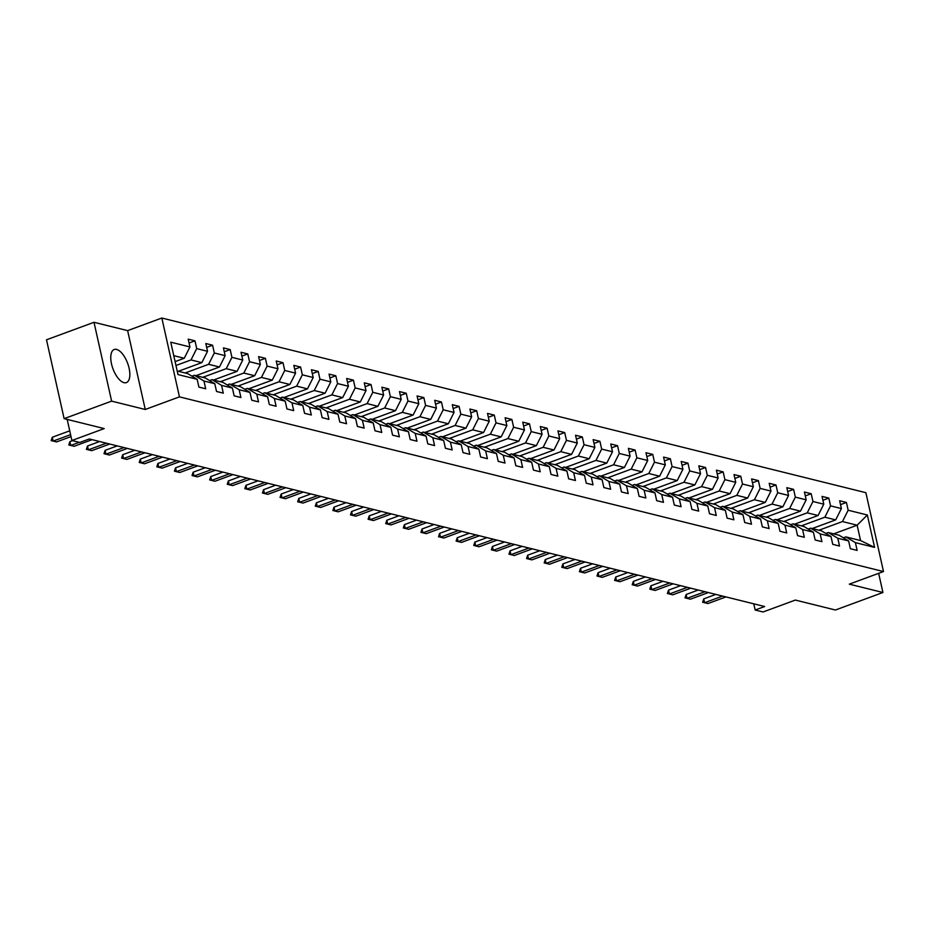 <?xml version="1.0" encoding="UTF-8"?>
<svg xmlns="http://www.w3.org/2000/svg" width="930" height="930" viewBox="0 0 930 930"><rect width="100%" height="100%" fill="white"/><g stroke="black" fill="none" stroke-linecap="round" stroke-linejoin="round"><path stroke-width="1.4" d="M124.027 382.672A17.635 7.835 69.8 0 0 126.41 382.59A17.635 7.835 69.8 0 0 128.468 365.781A17.635 7.835 69.8 0 0 116.587 349.424A17.635 7.835 69.8 0 0 114.204 349.506A17.635 7.835 69.8 0 0 112.135 366.315A17.635 7.835 69.8 0 0 124.027 382.672M94 322.292L46.5 339.799L64.124 418.651L111.623 401.132L145.254 409.479L179.455 396.866L161.832 318.025L127.631 330.627L94 322.292L111.623 401.132M179.455 396.866L883.5 571.543L865.877 492.691L161.832 318.025M883.5 571.543L849.299 584.156L882.93 592.491L878.652 573.333M882.93 592.491L835.431 610.01L795.371 600.071L763.065 611.975L755.172 610.022L764.669 606.523L89.292 438.96L79.794 442.459L71.889 440.506L104.195 428.591L64.124 418.651M177.2 371L187.674 373.604L197.172 379.324L198.915 387.101L205.693 388.787L203.949 381.009L214.784 383.695L216.527 391.472L223.293 393.146L221.561 385.369L232.395 388.066L234.128 395.843L240.905 397.517L239.161 389.74L249.996 392.425L251.739 400.202L258.505 401.888L256.773 394.111L267.608 396.796L269.34 404.573L276.117 406.259L274.373 398.482L285.208 401.167L286.952 408.944L293.717 410.63L291.985 402.841L302.82 405.538L304.552 413.315L311.329 414.989L309.585 407.212L320.42 409.898L322.164 417.675L328.929 419.36L327.197 411.583L338.032 414.269L339.764 422.046L346.541 423.731L344.798 415.954L355.632 418.64L357.376 426.417L364.153 428.102L362.409 420.314L373.244 423.011L374.988 430.788L381.753 432.462L380.021 424.685L390.856 427.37L392.588 435.159L399.365 436.833L397.622 429.055L408.456 431.741L410.2 439.518L416.966 441.204L415.233 433.426L426.068 436.112L427.8 443.889L434.577 445.575L432.834 437.786L443.668 440.483L445.412 448.26L452.178 449.934L450.446 442.157L461.28 444.842L463.012 452.631L469.79 454.305L468.046 446.528L478.88 449.213L480.624 456.99L487.39 458.676L485.658 450.899L496.492 453.584L498.224 461.361L505.002 463.047L503.258 455.258L514.092 457.955L515.836 465.732L522.614 467.406L520.87 459.629L531.704 462.315L533.448 470.103L540.214 471.777L538.482 464L549.316 466.686L551.048 474.463L557.826 476.148L556.082 468.371L566.916 471.057L568.66 478.834L575.426 480.519L573.694 472.731L584.528 475.428L586.26 483.205L593.038 484.879L591.294 477.102L602.129 479.787L603.872 487.576L610.638 489.25L608.906 481.473L619.74 484.158L621.473 491.935L628.25 493.621L626.506 485.844L637.341 488.529L639.084 496.306L645.85 497.992L644.118 490.203L654.952 492.9L656.685 500.677L663.462 502.351L661.718 494.574L672.553 497.259L674.297 505.048L681.074 506.722L679.33 498.945L690.165 501.63L691.908 509.408L698.674 511.093L696.942 503.316L707.777 506.001L709.509 513.779L716.286 515.464L714.542 507.687L725.377 510.372L727.121 518.15L733.886 519.824L732.154 512.046L742.989 514.743L744.721 522.521L751.498 524.195L749.754 516.417L760.589 519.103L762.333 526.88L769.098 528.566L767.366 520.788L778.201 523.474L779.933 531.251L786.71 532.937L784.967 525.159L795.801 527.845L797.545 535.622L804.311 537.296L802.578 529.519L813.413 532.216L815.145 539.993L821.922 541.667L820.179 533.89L831.013 536.575L832.757 544.352L839.534 546.038L837.79 538.261L848.625 540.946L850.369 548.723L857.135 550.409L855.391 542.632L874.584 547.386L867.341 514.999L857.135 525.206L842.464 521.556L818.97 530.228M197.172 379.324L177.99 374.569L170.748 342.17L189.941 346.937L188.197 339.159L194.975 340.833L189.057 343.019M867.341 514.999L848.16 510.233L846.416 502.456L839.651 500.77L841.383 508.559L830.548 505.862L828.816 498.085L822.039 496.411L823.782 504.188L812.948 501.502L811.204 493.725L804.427 492.04L806.171 499.817L795.336 497.132L793.592 489.354L786.827 487.669L788.559 495.446L777.724 492.761L775.992 484.983L769.215 483.298L770.958 491.087L760.124 488.39L758.38 480.612L751.614 478.938L753.346 486.716L742.512 484.03L740.78 476.241L734.003 474.567L735.746 482.345L724.912 479.659L723.168 471.882L716.402 470.196L718.134 477.974L707.3 475.288L705.568 467.511L698.79 465.825L700.534 473.614L689.7 470.917L687.956 463.14L681.19 461.466L682.922 469.243L672.088 466.558L670.356 458.769L663.578 457.095L665.322 464.872L654.488 462.187L652.744 454.41L645.966 452.724L647.71 460.501L636.876 457.816L635.132 450.039L628.366 448.353L630.098 456.142L619.264 453.445L617.532 445.668L610.754 443.994L612.498 451.771L601.663 449.085L599.92 441.297L593.154 439.623L594.886 447.4L584.052 444.714L582.32 436.937L575.542 435.252L577.286 443.029L566.451 440.343L564.708 432.566L557.942 430.881L559.674 438.669L548.84 435.972L547.107 428.195L540.33 426.521L542.074 434.298L531.239 431.613L529.496 423.824L522.73 422.15L524.462 429.927L513.627 427.242L511.895 419.465L505.118 417.779L506.862 425.556L496.027 422.871L494.283 415.094L487.506 413.408L489.25 421.197L478.415 418.5L476.672 410.723L469.906 409.049L471.65 416.826L460.803 414.141L459.071 406.352L452.294 404.678L454.038 412.455L443.203 409.77L441.459 401.993L434.694 400.307L436.426 408.084L425.591 405.399L423.859 397.622L417.082 395.936L418.825 403.713L407.991 401.028L406.247 393.25L399.482 391.577L401.214 399.354L390.379 396.657L388.647 388.88L381.87 387.206L383.613 394.983L372.779 392.297L371.035 384.52L364.269 382.835L366.002 390.612L355.167 387.926L353.435 380.149L346.658 378.464L348.401 386.241L337.567 383.555L335.823 375.778L329.057 374.104L330.789 381.881L319.955 379.184L318.211 371.407L311.445 369.733L313.189 377.51L302.343 374.825L300.611 367.048L293.834 365.362L295.577 373.139L284.743 370.454L282.999 362.677L276.233 360.991L277.965 368.768L267.131 366.083L265.399 358.306L258.621 356.632L260.365 364.409L249.531 361.712L247.787 353.935L241.021 352.261L242.753 360.038L231.919 357.353L230.187 349.575L223.409 347.89L225.153 355.667L214.319 352.981L212.575 345.204L205.809 343.519L207.541 351.296L196.707 348.611L194.975 340.833M214.784 383.695L205.274 377.975L194.44 375.278L191.975 376.197M175.968 365.49L191.01 359.945L201.845 362.63L178.351 371.291M194.44 375.278L203.949 381.009M196.707 348.611L191.01 359.945M207.541 351.296L201.845 362.63M232.395 388.066L222.886 382.335L212.052 379.649L209.587 380.556M185.128 372.976L208.622 364.304L219.457 367.001L195.963 375.662M212.052 379.649L221.561 385.369M214.319 352.981L208.622 364.304M225.153 355.667L219.457 367.001M249.996 392.425L240.486 386.706L229.652 384.02L227.187 384.927M202.728 377.336L226.222 368.675L237.057 371.361L213.563 380.033M229.652 384.02L239.161 389.74M231.919 357.353L226.222 368.675M242.753 360.038L237.057 371.361M267.608 396.796L258.098 391.077L247.264 388.391L244.799 389.298M220.34 381.707L243.834 373.046L254.669 375.732L231.175 384.392M247.264 388.391L256.773 394.111M249.531 361.712L243.834 373.046M260.365 364.409L254.669 375.732M285.208 401.167L275.71 395.448L264.876 392.751L262.4 393.669M237.941 386.078L261.446 377.417L272.281 380.103L248.775 388.763M264.876 392.751L274.373 398.482M267.131 366.083L261.446 377.417M277.965 368.768L272.281 380.103M302.82 405.538L293.31 399.807L282.476 397.122L280.011 398.04M255.552 390.449L279.047 381.777L289.881 384.474L266.387 393.134M282.476 397.122L291.985 402.841M284.743 370.454L279.047 381.777M295.577 373.139L289.881 384.474M320.42 409.898L310.922 404.178L300.088 401.493L297.612 402.399M273.164 394.808L296.658 386.148L307.493 388.833L283.999 397.505M300.088 401.493L309.585 407.212M302.343 374.825L296.658 386.148M313.189 377.51L307.493 388.833M338.032 414.269L328.523 408.549L317.688 405.864L315.224 406.77M290.765 399.179L314.259 390.519L325.093 393.204L301.599 401.865M317.688 405.864L327.197 411.583M319.955 379.184L314.259 390.519M330.789 381.881L325.093 393.204M355.632 418.64L346.134 412.92L335.3 410.223L332.824 411.141M308.376 403.55L331.871 394.89L342.705 397.575L319.211 406.236M335.3 410.223L344.798 415.954M337.567 383.555L331.871 394.89M348.401 386.241L342.705 397.575M373.244 423.011L363.735 417.279L352.9 414.594L350.436 415.512M325.977 407.921L349.471 399.249L360.305 401.946L336.811 410.607M352.9 414.594L362.409 420.314M355.167 387.926L349.471 399.249M366.002 390.612L360.305 401.946M390.856 427.37L381.347 421.65L370.512 418.965L368.048 419.872M343.589 412.281L367.083 403.62L377.917 406.305L354.423 414.978M370.512 418.965L380.021 424.685M372.779 392.297L367.083 403.62M383.613 394.983L377.917 406.305M408.456 431.741L398.947 426.021L388.112 423.336L385.648 424.243M361.189 416.652L384.683 407.991L395.517 410.676L372.023 419.337M388.112 423.336L397.622 429.055M390.379 396.657L384.683 407.991M401.214 399.354L395.517 410.676M426.068 436.112L416.559 430.392L405.724 427.695L403.26 428.614M378.801 421.023L402.295 412.362L413.129 415.047L389.635 423.708M405.724 427.695L415.233 433.426M407.991 401.028L402.295 412.362M418.825 403.713L413.129 415.047M443.668 440.483L434.171 434.752L423.336 432.066L420.86 432.985M396.401 425.394L419.907 416.721L430.741 419.418L407.235 428.079M423.336 432.066L432.834 437.786M425.591 405.399L419.907 416.721M436.426 408.084L430.741 419.418M461.28 444.842L451.771 439.123L440.936 436.437L438.472 437.344M414.013 429.753L437.507 421.092L448.341 423.778L424.847 432.45M440.936 436.437L450.446 442.157M443.203 409.77L437.507 421.092M454.038 412.455L448.341 423.778M478.88 449.213L469.383 443.494L458.548 440.808L456.072 441.715M431.625 434.124L455.119 425.463L465.953 428.149L442.459 436.809M458.548 440.808L468.046 446.528M460.803 414.141L455.119 425.463M471.65 416.826L465.953 428.149M496.492 453.584L486.983 447.865L476.148 445.179L473.684 446.086M449.225 438.495L472.719 429.834L483.553 432.52L460.059 441.18M476.148 445.179L485.658 450.899M478.415 418.5L472.719 429.834M489.25 421.197L483.553 432.52M514.092 457.955L504.595 452.224L493.76 449.539L491.284 450.457M466.837 442.866L490.331 434.194L501.165 436.891L477.671 445.551M493.76 449.539L503.258 455.258M496.027 422.871L490.331 434.194M506.862 425.556L501.165 436.891M531.704 462.315L522.195 456.595L511.361 453.91L508.896 454.817M484.437 447.225L507.931 438.565L518.766 441.25L495.272 449.922M511.361 453.91L520.87 459.629M513.627 427.242L507.931 438.565M524.462 429.927L518.766 441.25M549.316 466.686L539.807 460.966L528.972 458.281L526.508 459.188M502.049 451.596L525.543 442.936L536.378 445.621L512.883 454.282M528.972 458.281L538.482 464M531.239 431.613L525.543 442.936M542.074 434.298L536.378 445.621M566.916 471.057L557.407 465.337L546.573 462.652L544.108 463.559M519.649 455.967L543.143 447.307L553.978 449.992L530.484 458.653M546.573 462.652L556.082 468.371M548.84 435.972L543.143 447.307M559.674 438.669L553.978 449.992M584.528 475.428L575.019 469.708L564.185 467.011L561.72 467.93M537.261 460.338L560.755 451.666L571.59 454.363L548.096 463.024M564.185 467.011L573.694 472.731M566.451 440.343L560.755 451.666M577.286 443.029L571.59 454.363M602.129 479.787L592.631 474.068L581.796 471.382L579.32 472.289M554.861 464.698L578.355 456.037L589.202 458.723L565.696 467.395M581.796 471.382L591.294 477.102M584.052 444.714L578.355 456.037M594.886 447.4L589.202 458.723M619.74 484.158L610.231 478.439L599.397 475.753L596.932 476.66M572.473 469.069L595.967 460.408L606.802 463.094L583.308 471.754M599.397 475.753L608.906 481.473M601.663 449.085L595.967 460.408M612.498 451.771L606.802 463.094M637.341 488.529L627.843 482.81L617.009 480.124L614.532 481.031M590.085 473.44L613.579 464.779L624.414 467.465L600.919 476.125M617.009 480.124L626.506 485.844M619.264 453.445L613.579 464.779M630.098 456.142L624.414 467.465M654.952 492.9L645.443 487.18L634.609 484.484L632.144 485.402M607.685 477.811L631.179 469.139L642.014 471.836L618.52 480.496M634.609 484.484L644.118 490.203M636.876 457.816L631.179 469.139M647.71 460.501L642.014 471.836M672.553 497.259L663.055 491.54L652.221 488.855L649.745 489.761M625.297 482.17L648.791 473.51L659.626 476.195L636.132 484.867M652.221 488.855L661.718 494.574M654.488 462.187L648.791 473.51M665.322 464.872L659.626 476.195M690.165 501.63L680.655 495.911L669.821 493.226L667.356 494.132M642.897 486.541L666.392 477.881L677.226 480.566L653.732 489.226M669.821 493.226L679.33 498.945M672.088 466.558L666.392 477.881M682.922 469.243L677.226 480.566M707.777 506.001L698.267 500.282L687.433 497.597L684.957 498.503M660.509 490.912L684.003 482.252L694.838 484.937L671.344 493.598M687.433 497.597L696.942 503.316M689.7 470.917L684.003 482.252M700.534 473.614L694.838 484.937M725.377 510.372L715.867 504.653L705.033 501.956L702.569 502.874M678.11 495.283L701.604 486.611L712.438 489.308L688.944 497.969M705.033 501.956L714.542 507.687M707.3 475.288L701.604 486.611M718.134 477.974L712.438 489.308M742.989 514.743L733.479 509.012L722.645 506.327L720.18 507.234M695.721 499.643L719.216 490.982L730.05 493.667L706.556 502.34M722.645 506.327L732.154 512.046M724.912 479.659L719.216 490.982M735.746 482.345L730.05 493.667M760.589 519.103L751.091 513.383L740.257 510.698L737.781 511.605M713.322 504.014L736.816 495.353L747.662 498.038L724.156 506.699M740.257 510.698L749.754 516.417M742.512 484.03L736.816 495.353M753.346 486.716L747.662 498.038M778.201 523.474L768.692 517.754L757.857 515.069L755.393 515.976M730.934 508.385L754.428 499.724L765.262 502.409L741.768 511.07M757.857 515.069L767.366 520.788M760.124 488.39L754.428 499.724M770.958 491.087L765.262 502.409M795.801 527.845L786.303 522.125L775.469 519.428L772.993 520.347M748.534 512.755L772.04 504.083L782.874 506.78L759.38 515.441M775.469 519.428L784.967 525.159M777.724 492.761L772.04 504.083M788.559 495.446L782.874 506.78M813.413 532.216L803.904 526.485L793.069 523.799L790.605 524.706M766.146 517.115L789.64 508.454L800.474 511.14L776.98 519.812M793.069 523.799L802.578 529.519M795.336 497.132L789.64 508.454M806.171 499.817L800.474 511.14M831.013 536.575L821.515 530.856L810.681 528.17L808.205 529.077M783.758 521.486L807.252 512.825L818.086 515.511L794.592 524.171M810.681 528.17L820.179 533.89M812.948 501.502L807.252 512.825M823.782 504.188L818.086 515.511M848.625 540.946L839.116 535.227L828.281 532.541L825.817 533.448M801.358 525.857L824.852 517.196L835.686 519.882L812.192 528.542M828.281 532.541L837.79 538.261M830.548 505.862L824.852 517.196M841.383 508.559L835.686 519.882M874.584 547.386L860.564 540.539L845.893 536.901L843.417 537.819M833.64 533.867L857.135 525.206L860.564 540.539M845.893 536.901L855.391 542.632M848.16 510.233L842.464 521.556M67.181 419.407L71.889 440.506M753.777 603.814L755.172 610.022M175.096 361.63L184.245 358.259L173.77 355.655M189.941 346.937L184.245 358.259M846.416 502.456L840.511 504.63M828.816 498.085L822.899 500.27M811.204 493.725L805.299 495.899M793.592 489.354L787.687 491.528M775.992 484.983L770.087 487.157M758.38 480.612L752.475 482.798M740.78 476.241L734.863 478.427M723.168 471.882L717.263 474.056M705.568 467.511L699.651 469.685M687.956 463.14L682.05 465.325M670.356 458.769L664.438 460.954M652.744 454.41L646.838 456.584M635.132 450.039L629.226 452.213M617.532 445.668L611.626 447.853M599.92 441.297L594.014 443.482M582.32 436.937L576.402 439.111M564.708 432.566L558.802 434.74M547.107 428.195L541.19 430.381M529.496 423.824L523.59 426.01M511.895 419.465L505.978 421.639M494.283 415.094L488.378 417.268M476.672 410.723L470.766 412.908M459.071 406.352L453.166 408.537M441.459 401.993L435.554 404.166M423.859 397.622L417.942 399.795M406.247 393.25L400.342 395.436M388.647 388.88L382.73 391.065M371.035 384.52L365.13 386.694M353.435 380.149L347.518 382.323M335.823 375.778L329.918 377.964M318.211 371.407L312.306 373.593M300.611 367.048L294.705 369.222M282.999 362.677L277.094 364.851M265.399 358.306L259.493 360.491M247.787 353.935L241.881 356.12M230.187 349.575L224.269 351.749M212.575 345.204L206.669 347.378M145.254 409.479L127.631 330.627M725.97 596.921L707.986 603.547L702.615 602.233L704.603 602.71L703.743 598.874L715.856 594.41M707.986 603.547L704.603 602.71L722.587 596.084M702.615 602.233L703.743 598.874M708.369 592.55L690.386 599.187L685.015 597.862L686.991 598.339L686.142 594.503L698.256 590.038M690.386 599.187L686.991 598.339L704.987 591.713M685.015 597.862L686.142 594.503M690.758 588.178L672.774 594.816L669.1 593.921L667.403 593.491L669.391 593.979L668.531 590.143L680.644 585.668M672.774 594.816L669.391 593.979L687.375 587.342M667.403 593.491L668.531 590.143M673.157 583.819L655.162 590.445L651.488 589.55L649.803 589.132L651.779 589.608L650.919 585.772L663.032 581.308M655.162 590.445L651.779 589.608L669.774 582.971M649.803 589.132L650.919 585.772M655.545 579.448L637.562 586.074L632.191 584.761L634.179 585.237L633.318 581.401L645.432 576.937M637.562 586.074L634.179 585.237L652.163 578.6M632.191 584.761L633.318 581.401M637.945 575.077L619.95 581.715L616.276 580.808L614.591 580.39L616.567 580.866L615.707 577.03L627.82 572.566M619.95 581.715L616.567 580.866L634.551 574.24M614.591 580.39L615.707 577.03M620.333 570.706L602.349 577.344L598.676 576.449L596.979 576.019L598.967 576.507L598.106 572.671L610.22 568.195M602.349 577.344L598.967 576.507L616.95 569.869M596.979 576.019L598.106 572.671M602.733 566.335L584.738 572.973L581.064 572.078L579.378 571.659L581.355 572.136L580.494 568.3L592.608 563.836M584.738 572.973L581.355 572.136L599.338 565.498M579.378 571.659L580.494 568.3M585.121 561.976L567.137 568.602L561.767 567.288L563.743 567.765L562.894 563.929L575.007 559.465M567.137 568.602L563.743 567.765L581.738 561.127M561.767 567.288L562.894 563.929M567.509 557.605L549.525 564.243L544.166 562.917L546.143 563.394L545.282 559.558L557.396 555.094M549.525 564.243L546.143 563.394L564.126 556.768M544.166 562.917L545.282 559.558M549.909 553.234L531.925 559.872L528.252 558.976L526.554 558.546L528.531 559.035L527.682 555.198L539.795 550.723M531.925 559.872L528.531 559.035L546.526 552.397M526.554 558.546L527.682 555.198M532.297 548.863L514.313 555.501L508.943 554.187L510.93 554.664L510.07 550.827L522.183 546.363M514.313 555.501L510.93 554.664L528.914 548.026M508.943 554.187L510.07 550.827M514.697 544.503L496.701 551.13L493.028 550.235L491.342 549.816L493.319 550.293L492.458 546.456L504.583 541.992M496.701 551.13L493.319 550.293L511.314 543.655M491.342 549.816L492.458 546.456M497.085 540.132L479.101 546.77L473.73 545.445L475.718 545.922L474.858 542.085L486.971 537.621M479.101 546.77L475.718 545.922L493.702 539.295M473.73 545.445L474.858 542.085M479.485 535.761L461.489 542.399L457.816 541.504L456.13 541.074L458.106 541.562L457.246 537.726L469.359 533.25M461.489 542.399L458.106 541.562L476.09 534.924M456.13 541.074L457.246 537.726M461.873 531.39L443.889 538.028L438.518 536.715L440.506 537.191L439.646 533.355L451.759 528.891M443.889 538.028L440.506 537.191L458.49 530.553M438.518 536.715L439.646 533.355M444.273 527.031L426.277 533.657L422.604 532.762L420.918 532.344L422.894 532.82L422.034 528.984L434.147 524.52M426.277 533.657L422.894 532.82L440.878 526.182M420.918 532.344L422.034 528.984M426.661 522.66L408.677 529.298L403.306 527.973L405.282 528.449L404.434 524.613L416.547 520.149M408.677 529.298L405.282 528.449L423.278 521.823M403.306 527.973L404.434 524.613M409.049 518.289L391.065 524.927L387.392 524.032L385.706 523.602L387.682 524.078L386.822 520.254L398.935 515.778M391.065 524.927L387.682 524.078L405.666 517.452M385.706 523.602L386.822 520.254M391.449 513.918L373.465 520.556L368.094 519.242L370.07 519.719L369.222 515.883L381.335 511.419M373.465 520.556L370.07 519.719L388.066 513.081M368.094 519.242L369.222 515.883M373.837 509.559L355.853 516.185L350.482 514.871L352.47 515.348L351.61 511.512L363.723 507.048M355.853 516.185L352.47 515.348L370.454 508.71M350.482 514.871L351.61 511.512M356.237 505.188L338.253 511.814L334.568 510.919L332.882 510.5L334.858 510.977L333.998 507.141L346.123 502.677M338.253 511.814L334.858 510.977L352.854 504.351M332.882 510.5L333.998 507.141M338.625 500.817L320.641 507.454L316.967 506.559L315.27 506.129L317.258 506.606L316.398 502.77L328.511 498.306M320.641 507.454L317.258 506.606L335.242 499.98M315.27 506.129L316.398 502.77M321.024 496.446L303.029 503.084L299.355 502.188L297.67 501.77L299.646 502.247L298.786 498.41L310.899 493.935M303.029 503.084L299.646 502.247L317.63 495.609M297.67 501.77L298.786 498.41M303.413 492.086L285.429 498.713L280.058 497.399L282.046 497.875L281.185 494.039L293.299 489.575M285.429 498.713L282.046 497.875L300.03 491.238M280.058 497.399L281.185 494.039M285.812 487.715L267.817 494.342L264.143 493.446L262.458 493.028L264.434 493.505L263.574 489.668L275.687 485.204M267.817 494.342L264.434 493.505L282.418 486.878M262.458 493.028L263.574 489.668M268.2 483.344L250.217 489.982L246.543 489.087L244.846 488.657L246.822 489.134L245.973 485.297L258.087 480.833M250.217 489.982L246.822 489.134L264.818 482.507M244.846 488.657L245.973 485.297M250.6 478.973L232.605 485.611L228.931 484.716L227.245 484.298L229.222 484.774L228.362 480.938L240.475 476.462M232.605 485.611L229.222 484.774L247.206 478.136M227.245 484.298L228.362 480.938M232.988 474.614L215.004 481.24L209.634 479.927L211.61 480.403L210.761 476.567L222.875 472.103M215.004 481.24L211.61 480.403L229.605 473.765M209.634 479.927L210.761 476.567M215.376 470.243L197.393 476.869L192.022 475.555L194.01 476.032L193.149 472.196L205.263 467.732M197.393 476.869L194.01 476.032L211.994 469.406M192.022 475.555L193.149 472.196M197.776 465.872L179.792 472.51L174.422 471.185L176.398 471.661L175.549 467.825L187.662 463.361M179.792 472.51L176.398 471.661L194.393 465.035M174.422 471.185L175.549 467.825M180.164 461.501L162.18 468.139L156.81 466.825L158.798 467.302L157.937 463.466L170.051 458.99M162.18 468.139L158.798 467.302L176.781 460.664M156.81 466.825L157.937 463.466M162.564 457.142L144.569 463.768L140.895 462.873L139.209 462.454L141.186 462.931L140.325 459.095L152.439 454.631M144.569 463.768L141.186 462.931L159.169 456.293M139.209 462.454L140.325 459.095M144.952 452.771L126.968 459.397L121.597 458.083L123.585 458.56L122.725 454.724L134.838 450.26M126.968 459.397L123.585 458.56L141.569 451.934M121.597 458.083L122.725 454.724M127.352 448.4L109.356 455.037L105.683 454.131L103.997 453.712L105.974 454.189L105.113 450.353L117.227 445.889M109.356 455.037L105.974 454.189L123.957 447.563M103.997 453.712L105.113 450.353M109.74 444.029L91.756 450.666L86.385 449.353L88.373 449.829L87.513 445.993L99.626 441.518M91.756 450.666L88.373 449.829L106.357 443.192M86.385 449.353L87.513 445.993M92.14 439.669L74.144 446.295L68.785 444.982L70.761 445.458L69.901 441.622L72.517 440.657M74.144 446.295L70.761 445.458L79.248 442.331M68.785 444.982L69.901 441.622M71.017 436.589L56.544 441.924L51.173 440.611L53.15 441.087L52.301 437.251L69.727 430.823M56.544 441.924L53.15 441.087L70.587 434.659M51.173 440.611L52.301 437.251"/></g></svg>
